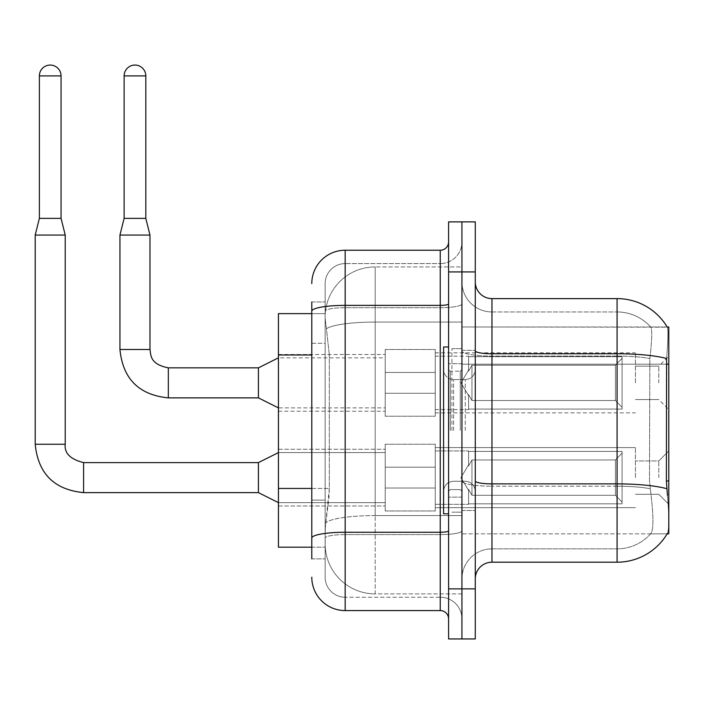 <?xml version="1.0" encoding="UTF-8"?>
<svg xmlns="http://www.w3.org/2000/svg" width="704" height="704" viewBox="0 0 704 704"><rect width="100%" height="100%" fill="white"/><g stroke="black" fill="none" stroke-linecap="round" stroke-linejoin="round"><path stroke-width="0.53" stroke-dasharray="3.52 2.64" d="M668.8 382.862L668.8 356.171L668.8 382.862M658.794 382.862L658.794 366.177L658.794 382.862M668.8 477.62L668.8 450.93L668.8 477.62M658.794 477.62L658.794 460.935L658.794 477.62M385.202 382.862L385.202 416.231L385.202 382.862M278.432 382.862L278.432 354.499L278.432 382.862M385.202 477.62L385.202 444.25L385.202 477.62M278.432 477.62L278.432 449.258L278.432 477.62M435.248 382.862L435.248 416.231L435.248 382.862M435.248 477.62L435.248 444.25L435.248 477.62M635.439 382.862L635.439 352.836L635.439 382.862M635.439 477.62L635.439 447.594L635.439 477.62M311.793 488.444L329.322 488.444L328.997 497.138L325.345 527.164L329.322 488.444L329.322 354.983L329.322 488.444L278.432 488.444L278.432 547.184L325.257 547.184L325.142 543.849A50.046 50.046 0 0 0 375.188 593.894L461.938 593.894L461.938 515.574L461.938 593.894L375.188 593.894L375.188 515.574L375.188 593.894A50.046 50.046 0 0 1 325.142 543.849L325.142 533.667L325.257 547.184L311.793 547.184M325.345 527.164L325.142 533.667L325.345 527.164M667.286 327.184A58.388 58.388 0 0 0 667.163 326.973L650.654 326.973L667.163 326.973A58.388 58.388 0 0 1 667.286 327.184C668.29 329.903 668.061 340.349 666.618 358.53C668.061 340.384 668.29 329.938 667.286 327.184L461.938 326.973L668.8 326.973L668.8 533.843L461.938 533.843L461.938 480.973L461.938 533.843L667.163 533.843L650.654 533.843L651.094 533.342L650.654 533.843L667.163 533.843L667.454 533.342C669.134 528.986 669.134 516.366 667.454 495.466C669.134 516.34 669.134 528.959 667.454 533.342A58.388 58.388 0 0 1 617.082 562.197L491.964 562.197L491.964 298.619A16.685 16.685 0 0 1 475.279 281.934L475.279 350.865L475.279 281.934M668.8 364.197L461.938 364.197L461.938 480.973L461.938 326.973L461.938 364.197L666.38 364.197L666.38 480.973L667.454 495.466M461.938 266.922L461.938 515.574L461.938 266.922L375.188 266.922L461.938 266.922M325.213 314.318C324.914 316.228 325.327 321.05 326.445 328.777L329.322 354.983L326.445 328.777C325.327 321.042 324.914 316.219 325.213 314.318L325.257 313.632L325.213 314.318A50.046 50.046 0 0 1 375.188 266.922A50.046 50.046 0 0 0 325.213 314.318A50.046 50.046 0 0 1 375.188 266.922L375.188 322.062L461.938 322.062L375.188 322.062L375.188 266.922M311.793 343.306L325.142 343.306L325.142 500.122L325.142 301.954L325.142 343.306L311.793 343.306L311.793 500.122L311.793 313.632L325.257 313.632L278.432 313.632L278.432 488.444M475.279 430.408L475.279 350.328L475.279 430.408M461.938 430.408L461.938 348.665L461.938 430.408M451.924 430.408L451.924 348.665L451.924 430.408M651.094 495.466C653.55 516.34 653.55 528.968 651.094 533.342A45.038 45.038 0 0 1 617.082 548.856L491.964 548.856L491.964 495.466L491.964 548.856L617.082 548.856A45.038 45.038 0 0 0 651.094 533.342C653.55 528.986 653.55 516.366 651.094 495.466L649.484 480.973L649.845 358.53C652.001 340.402 652.326 329.947 650.839 327.184A45.038 45.038 0 0 0 617.082 311.96A45.038 45.038 0 0 1 650.839 327.184C652.326 329.921 652.001 340.366 649.845 358.53L649.484 480.973L651.094 495.466M461.938 495.466L461.938 350.865L461.938 495.466M475.279 578.882L475.279 350.865L475.279 578.882A16.685 16.685 0 0 1 491.964 562.197M461.938 281.934L461.938 350.865L461.938 281.934A30.026 30.026 0 0 0 491.964 311.96A30.026 30.026 0 0 1 461.938 281.934A30.026 30.026 0 0 0 491.964 311.96L491.964 486.2A30.026 5.218 0 0 1 461.938 480.982A30.026 5.218 0 0 0 491.964 486.2L491.964 311.96L617.082 311.96L491.964 311.96M461.938 271.92L461.938 221.874L475.279 221.874L475.279 271.92L461.938 271.92L461.938 221.874L448.589 221.874L448.589 271.92L461.938 271.92L461.938 588.887L461.938 271.92M448.589 271.92L448.589 638.942L461.938 638.942L461.938 588.887L461.938 638.942L475.279 638.942L475.279 271.92M491.964 298.619L617.082 298.619L617.082 353.76A58.388 10.138 180 0 1 666.618 358.53L666.38 364.197L649.484 364.197L666.38 364.197M461.938 578.882A30.026 30.026 0 0 1 491.964 548.856A30.026 30.026 0 0 0 461.938 578.882A30.026 30.026 0 0 1 491.964 548.856M311.793 558.862L325.142 558.862L311.793 558.862L311.793 500.122L325.142 500.122L325.142 558.862L325.142 500.122L311.793 500.122M311.793 577.21A33.361 33.361 0 0 0 345.162 610.579L345.162 597.23A20.02 20.02 0 0 1 325.142 577.21L325.142 311.177L325.142 577.21A20.02 20.02 0 0 0 345.162 597.23L440.246 597.23L440.246 543.849L440.246 610.579A8.342 8.342 0 0 1 448.589 618.922L448.589 241.894L448.589 618.922M461.938 543.849L461.938 303.934L461.938 543.849M448.589 430.408L448.589 346.993L448.589 430.408M461.938 241.894L461.938 303.934L461.938 241.894A21.683 21.683 0 0 1 440.246 263.586A21.683 21.683 0 0 0 461.938 241.894A21.683 21.683 0 0 1 440.246 263.586L440.246 597.23L345.162 597.23L345.162 534.582L440.246 534.582A21.683 3.766 0 0 0 461.938 530.816A21.683 3.766 0 0 1 440.246 534.582L440.246 263.586L345.162 263.586L440.246 263.586M311.793 301.954L325.142 301.954L311.793 301.954L311.793 538.058A33.361 5.79 180 0 1 345.162 532.259L345.162 250.237A33.361 33.361 0 0 0 311.793 283.598A33.361 33.361 0 0 1 345.162 250.237L440.246 250.237A8.342 8.342 0 0 0 448.589 241.894A8.342 8.342 0 0 1 440.246 250.237L440.246 543.849L440.246 534.582L345.162 534.582L345.162 263.586L345.162 307.701L440.246 307.701A21.683 3.766 0 0 0 461.938 303.934A21.683 3.766 0 0 1 440.246 307.701L345.162 307.701L345.162 543.849L345.162 532.259L440.246 532.259A8.342 1.452 0 0 0 448.589 530.816M345.162 610.579L440.246 610.579M311.793 538.058L311.793 543.849M325.142 283.598L325.142 311.177L325.142 283.598A20.02 20.02 0 0 1 345.162 263.586A20.02 20.02 0 0 0 325.142 283.598A20.02 20.02 0 0 1 345.162 263.586M461.938 618.922A21.683 21.683 0 0 0 440.246 597.23A21.683 21.683 0 0 1 461.938 618.922A21.683 21.683 0 0 0 440.246 597.23M61.054 75.909L61.054 218.372L61.054 75.909L61.054 218.372L61.054 75.909L61.054 218.372L61.054 75.909L39.371 75.909A10.842 10.842 0 0 1 50.213 65.058A10.842 10.842 0 0 1 61.054 75.909A10.842 10.842 0 0 0 50.213 65.058A10.842 10.842 0 0 0 39.371 75.909A10.842 10.842 0 0 1 50.213 65.058A10.842 10.842 0 0 1 61.054 75.909A10.842 10.842 0 0 0 50.213 65.058A10.842 10.842 0 0 0 39.371 75.909A10.842 10.842 0 0 1 50.213 65.058A10.842 10.842 0 0 1 61.054 75.909A10.842 10.842 0 0 0 50.213 65.058A10.842 10.842 0 0 0 39.371 75.909A10.842 10.842 0 0 1 50.213 65.058A10.842 10.842 0 0 1 61.054 75.909L61.054 218.372L39.371 218.372L61.054 218.372L39.371 218.372L61.054 218.372L39.371 218.372L61.054 218.372L39.371 218.372L61.054 218.372L39.371 218.372L61.054 218.372L39.371 218.372L61.054 218.372L39.371 218.372L50.213 218.372L39.371 218.372L35.2 235.057L65.226 235.057L35.2 235.057L65.226 235.057L35.2 235.057L65.226 235.057L35.2 235.057L65.226 235.057L35.2 235.057L65.226 235.057L35.2 235.057L65.226 235.057L35.2 235.057L65.226 235.057L35.2 235.057L35.2 444.25L35.2 235.057L35.2 444.25L35.2 235.057L35.2 444.25L35.2 235.057L35.2 444.25L65.226 444.25L65.226 235.057L35.2 235.057L39.371 218.372L35.2 235.057M622.09 477.62L622.09 503.835L468.609 503.835L622.09 503.835L622.09 502.137L615.419 495.273L615.419 477.62L615.419 495.273L622.09 502.137L622.09 503.835L468.609 503.835L468.609 504.31L468.609 489.394L471.944 495.273L615.419 495.273L471.944 495.273L471.944 459.967L468.609 465.837L471.944 459.967L615.419 459.967L471.944 459.967L468.609 465.837L468.609 451.405L622.09 451.405L622.09 503.835L622.09 453.103L615.419 459.967L622.09 453.103L622.09 502.137L615.419 495.273L615.419 459.967L615.419 495.273L622.09 502.137L622.09 503.835L468.609 503.835L622.09 503.835L622.09 453.103L615.419 459.967L471.944 459.967L615.419 459.967L622.09 453.103L622.09 503.835L468.609 503.835L468.609 504.31L468.609 489.394L468.609 503.835L622.09 503.835L622.09 502.137L615.419 495.273L471.944 495.273L468.609 489.394L468.609 490.415L468.609 489.394L471.944 495.273L471.944 459.967L468.609 465.837L471.944 459.967L615.419 459.967L615.419 477.62L615.419 459.967L471.944 459.967L468.609 465.837L468.609 450.93L468.609 465.837L471.944 459.967L615.419 459.967L622.09 453.103L615.419 459.967L615.419 495.273L615.419 459.967L471.944 459.967L468.609 465.837L468.609 451.405L622.09 451.405L622.09 503.835L468.609 503.835L468.609 504.31L468.609 489.394L468.609 503.835L622.09 503.835L622.09 502.137L622.09 503.835L468.609 503.835L468.609 504.31L468.609 489.394L468.609 490.415L468.609 489.394L471.944 495.273L615.419 495.273L622.09 502.137L622.09 453.103L615.419 459.967L622.09 453.103L622.09 502.137L615.419 495.273L471.944 495.273L471.944 459.967L615.419 459.967L615.419 495.273L615.419 459.967L471.944 459.967L468.609 465.837L471.944 459.967L615.419 459.967L622.09 453.103L615.419 459.967L615.419 495.273L622.09 502.137L622.09 503.835L622.09 453.103L622.09 503.835L468.609 503.835L622.09 503.835L622.09 502.137L615.419 495.273L471.944 495.273L468.609 489.394L468.609 504.31L468.609 489.394L468.609 490.415L468.609 489.394L471.944 495.273L471.944 459.967L468.609 465.837L468.609 450.93L468.609 465.837L471.944 459.967L615.419 459.967L471.944 459.967L468.609 465.837L468.609 451.405L622.09 451.405L622.09 503.835L468.609 503.835L622.09 503.835L622.09 453.103L615.419 459.967L622.09 453.103L622.09 503.835L622.09 477.62L622.09 502.137L615.419 495.273L615.419 459.967L615.419 495.273L622.09 502.137L622.09 503.835L622.09 453.103L615.419 459.967L471.944 459.967L615.419 459.967L622.09 453.103L622.09 503.835L622.09 477.62L622.09 502.137L615.419 495.273L471.944 495.273L615.419 495.273L615.419 459.967L615.419 495.273L622.09 502.137L622.09 503.835L622.09 477.62L622.09 503.835L468.609 503.835L468.609 504.31L468.609 489.394L468.609 504.31L468.609 489.394L468.609 490.415L468.609 489.394L471.944 495.273L471.944 459.967L471.944 477.62L471.944 459.967L471.944 477.62L471.944 459.967L471.944 477.62L471.944 459.967L468.609 465.837L468.609 450.93L468.609 465.837L471.944 459.967L471.944 477.62L471.944 459.967L471.944 477.62L471.944 459.967L468.609 465.837L468.609 451.405L622.09 451.405L468.609 451.405L468.609 450.93L468.609 465.837L468.609 451.405L622.09 451.405L622.09 453.103L615.419 459.967L471.944 459.967L471.944 495.273L468.609 489.394L468.609 503.835L622.09 503.835L622.09 453.103L622.09 503.835L622.09 502.137L615.419 495.273L471.944 495.273L615.419 495.273L615.419 459.967L622.09 453.103L622.09 451.405L622.09 502.137L622.09 451.405L622.09 477.62L622.09 451.405L468.609 451.405L468.609 450.93L468.609 465.837L468.609 451.405L622.09 451.405L622.09 477.62L622.09 451.405L468.609 451.405L468.609 450.93L468.609 451.405L622.09 451.405L622.09 477.62L622.09 451.405L468.609 451.405L468.609 465.837L468.609 451.405L622.09 451.405L622.09 477.62L622.09 451.405L468.609 451.405L468.609 450.93L468.609 451.405L622.09 451.405L622.09 477.62L622.09 451.405L622.09 477.62L622.09 451.405L468.609 451.405L622.09 451.405L622.09 477.62M258.412 477.62L258.412 492.633L258.412 462.607L258.412 492.633L258.412 462.607L258.412 492.633L258.412 462.607L258.412 492.633L258.412 462.607L258.412 492.633L258.412 462.607L258.412 492.633L258.412 462.607L258.412 492.633L258.412 462.607L258.412 492.633L278.432 502.638L385.202 502.638L278.432 502.638L385.202 502.638L278.432 502.638L385.202 502.638L278.432 502.638L385.202 502.638L278.432 502.638L258.412 492.633L83.582 492.633L83.582 462.607L83.582 492.633L83.582 462.607L83.582 492.633L83.582 462.607L83.582 492.633L83.582 462.607L83.582 492.633L83.582 462.607L83.582 492.633L83.582 462.607L83.582 492.633L83.582 462.607L83.582 477.62L83.582 462.634L258.412 462.607L258.412 477.62M39.371 75.909L39.371 218.372M435.248 488.039L435.248 444.25L435.248 510.981L435.248 488.039L385.202 488.039L435.248 488.039L435.248 467.201L385.202 467.201L385.202 444.25L385.202 467.201L435.248 467.201L435.248 510.981L435.248 488.039L385.202 488.039L385.202 510.981L385.202 488.039L435.248 488.039L435.248 467.201L385.202 467.201L385.202 510.981L385.202 488.039L435.248 488.039L435.248 510.981L435.248 488.039L385.202 488.039L385.202 510.981L385.202 488.039L435.248 488.039L435.248 444.25L435.248 510.981L435.248 488.039L385.202 488.039L385.202 510.981L385.202 488.039L435.248 488.039L435.248 467.201L385.202 467.201L385.202 510.981L385.202 488.039L435.248 488.039L435.248 510.981L435.248 488.039L385.202 488.039L385.202 510.981L385.202 488.039L435.248 488.039L435.248 444.25L435.248 510.981L435.248 488.039L385.202 488.039L385.202 510.981L385.202 488.039L435.248 488.039L435.248 467.201L385.202 467.201L385.202 444.25L385.202 467.201L435.248 467.201L435.248 510.981L435.248 488.039L385.202 488.039L385.202 510.981L385.202 444.25L385.202 467.201L435.248 467.201L385.202 467.201L385.202 488.039L385.202 444.25L385.202 467.201L435.248 467.201L435.248 444.25L435.248 488.039L435.248 467.201L385.202 467.201L385.202 444.25L385.202 467.201L435.248 467.201L435.248 444.25L435.248 510.981L435.248 488.039L385.202 488.039L385.202 444.25L385.202 467.201L435.248 467.201L385.202 467.201L385.202 488.039L385.202 444.25L385.202 467.201L435.248 467.201L435.248 444.25L435.248 488.039M145.807 218.372L145.807 75.909L145.807 218.372L145.807 75.909L145.807 218.372L145.807 75.909L124.115 75.909L145.807 75.909A10.842 10.842 0 0 0 134.957 65.058A10.842 10.842 0 0 0 124.115 75.909A10.842 10.842 0 0 1 134.957 65.058A10.842 10.842 0 0 1 145.807 75.909A10.842 10.842 0 0 0 134.957 65.058A10.842 10.842 0 0 0 124.115 75.909A10.842 10.842 0 0 1 134.957 65.058A10.842 10.842 0 0 1 145.807 75.909A10.842 10.842 0 0 0 134.957 65.058A10.842 10.842 0 0 0 124.115 75.909A10.842 10.842 0 0 1 134.957 65.058A10.842 10.842 0 0 1 145.807 75.909L145.807 218.372L124.115 218.372L145.807 218.372L124.115 218.372L145.807 218.372L124.115 218.372L145.807 218.372L124.115 218.372L145.807 218.372L124.115 218.372L145.807 218.372L124.115 218.372L134.957 218.372L124.115 218.372L119.944 235.057L149.978 235.057L119.944 235.057L149.978 235.057L119.944 235.057L149.978 235.057L119.944 235.057L149.978 235.057L119.944 235.057L149.978 235.057L119.944 235.057L149.978 235.057L119.944 235.057L119.944 349.501L119.944 235.057L119.944 349.501L119.944 235.057L119.944 349.501L119.944 235.057L149.978 235.057L149.978 349.501L149.978 235.057L149.978 349.501L149.978 235.057L149.978 349.501L149.978 235.057L145.807 218.372L149.978 235.057M622.09 382.862L622.09 409.077L468.609 409.077L622.09 409.077L622.09 407.378L615.419 400.514L615.419 382.862L615.419 400.514L622.09 407.378L622.09 409.077L468.609 409.077L468.609 409.552L468.609 394.645L471.944 400.514L615.419 400.514L471.944 400.514L471.944 365.209L468.609 371.087L471.944 365.209L615.419 365.209L471.944 365.209L468.609 371.087L468.609 356.646L622.09 356.646L622.09 409.077L622.09 358.345L615.419 365.209L622.09 358.345L622.09 407.378L615.419 400.514L615.419 365.209L615.419 400.514L622.09 407.378L622.09 409.077L468.609 409.077L622.09 409.077L622.09 358.345L615.419 365.209L471.944 365.209L615.419 365.209L622.09 358.345L622.09 409.077L468.609 409.077L468.609 409.552L468.609 394.645L468.609 409.077L622.09 409.077L622.09 407.378L615.419 400.514L471.944 400.514L468.609 394.645L468.609 395.657L468.609 394.645L471.944 400.514L471.944 365.209L468.609 371.087L471.944 365.209L615.419 365.209L615.419 382.862L615.419 365.209L471.944 365.209L468.609 371.087L468.609 356.171L468.609 371.087L471.944 365.209L615.419 365.209L622.09 358.345L615.419 365.209L615.419 400.514L615.419 365.209L471.944 365.209L468.609 371.087L468.609 356.646L622.09 356.646L622.09 409.077L468.609 409.077L468.609 409.552L468.609 394.645L468.609 409.077L622.09 409.077L622.09 407.378L622.09 409.077L468.609 409.077L468.609 409.552L468.609 394.645L468.609 395.657L468.609 394.645L471.944 400.514L615.419 400.514L622.09 407.378L622.09 358.345L615.419 365.209L622.09 358.345L622.09 407.378L615.419 400.514L471.944 400.514L471.944 365.209L615.419 365.209L615.419 400.514L615.419 365.209L471.944 365.209L468.609 371.087L471.944 365.209L615.419 365.209L622.09 358.345L615.419 365.209L615.419 400.514L622.09 407.378L622.09 409.077L622.09 358.345L622.09 409.077L468.609 409.077L622.09 409.077L622.09 407.378L615.419 400.514L471.944 400.514L468.609 394.645L468.609 409.552L468.609 394.645L468.609 395.657L468.609 394.645L471.944 400.514L471.944 365.209L468.609 371.087L468.609 356.171L468.609 371.087L471.944 365.209L615.419 365.209L471.944 365.209L471.944 382.862L471.944 365.209L471.944 382.862L471.944 365.209L471.944 382.862L471.944 365.209L471.944 382.862L471.944 365.209L468.609 371.087L468.609 356.646L622.09 356.646L622.09 409.077L622.09 358.345L615.419 365.209L622.09 358.345L622.09 409.077L622.09 382.862L622.09 407.378L615.419 400.514L615.419 365.209L615.419 400.514L622.09 407.378L622.09 409.077L622.09 382.862L622.09 409.077L468.609 409.077L468.609 409.552L468.609 394.645L468.609 409.077L622.09 409.077L622.09 358.345L615.419 365.209L471.944 365.209L471.944 382.862L471.944 365.209L468.609 371.087L468.609 356.171L468.609 371.087L468.609 356.646L622.09 356.646L468.609 356.646L468.609 371.087L468.609 356.646L622.09 356.646L622.09 409.077L622.09 407.378L615.419 400.514L471.944 400.514L615.419 400.514L615.419 365.209L622.09 358.345L622.09 356.646L622.09 407.378L622.09 356.646L622.09 382.862L622.09 356.646L468.609 356.646L468.609 356.171L468.609 356.646L622.09 356.646L622.09 382.862L622.09 356.646L468.609 356.646L468.609 371.087L468.609 356.646L622.09 356.646L622.09 382.862L622.09 356.646L468.609 356.646L468.609 356.171L468.609 356.646L622.09 356.646L622.09 382.862L622.09 356.646L622.09 382.862L622.09 356.646L468.609 356.646L622.09 356.646L622.09 382.862M119.944 349.501L149.978 349.501C150.99 355.326 149.917 364.188 168.326 367.849L168.326 397.874L168.326 367.849L168.326 397.874L168.326 367.849L168.326 397.874L168.326 367.849L168.326 397.874L168.326 367.849L168.326 397.874L168.326 367.849L168.326 397.874L168.326 367.849L258.412 367.849L278.432 357.843L258.412 367.849L258.412 397.874L258.412 367.849L258.412 397.874L258.412 367.849L258.412 397.874L258.412 367.849L258.412 397.874L258.412 367.849L258.412 397.874L258.412 367.849L258.412 397.874L258.412 367.849L258.412 397.874L278.432 407.889L385.202 407.889M145.807 75.909L124.115 75.909L124.115 218.372L119.944 235.057M435.248 393.281L435.248 349.501L435.248 416.231L435.248 393.281L385.202 393.281L435.248 393.281L435.248 372.442L385.202 372.442L385.202 349.501L385.202 372.442L435.248 372.442L435.248 416.231L435.248 393.281L385.202 393.281L385.202 416.231L385.202 393.281L435.248 393.281L435.248 372.442L385.202 372.442L385.202 416.231L385.202 393.281L435.248 393.281L435.248 416.231L435.248 393.281L385.202 393.281L385.202 416.231L385.202 393.281L435.248 393.281L435.248 349.501L435.248 416.231L435.248 393.281L385.202 393.281L385.202 416.231L385.202 393.281L435.248 393.281L435.248 372.442L385.202 372.442L385.202 416.231L385.202 393.281L435.248 393.281L435.248 416.231L435.248 393.281L385.202 393.281L385.202 416.231L385.202 393.281L435.248 393.281L435.248 349.501L435.248 416.231L435.248 393.281L385.202 393.281L385.202 416.231L385.202 349.501L385.202 372.442L435.248 372.442L385.202 372.442L385.202 393.281L385.202 349.501L385.202 372.442L435.248 372.442L435.248 349.501L435.248 393.281L435.248 372.442L385.202 372.442L385.202 349.501L385.202 372.442L435.248 372.442L435.248 349.501L435.248 416.231L435.248 393.281L385.202 393.281L385.202 349.501L385.202 372.442L435.248 372.442L385.202 372.442L385.202 393.281L385.202 349.501L385.202 372.442L435.248 372.442L435.248 349.501L435.248 393.281M65.226 444.25L65.226 235.057L65.226 444.25L65.226 235.057L65.226 444.25L65.226 235.057L65.226 444.25L35.2 444.25L65.199 444.25M471.944 495.273L471.944 477.62L471.944 495.273L468.609 489.394L468.609 490.415L468.609 489.394L471.944 495.273L615.419 495.273L622.09 502.137L615.419 495.273L471.944 495.273L471.944 477.62L471.944 495.273L468.609 489.394L468.609 504.31L468.609 489.394L468.609 490.415L468.609 489.394L471.944 495.273L615.419 495.273L615.419 477.62L615.419 495.273L471.944 495.273L471.944 477.62L471.944 495.273L468.609 489.394L468.609 503.835L468.609 489.394L468.609 490.415L468.609 489.394L471.944 495.273L615.419 495.273L471.944 495.273L471.944 477.62L471.944 495.273L468.609 489.394L468.609 490.415L468.609 489.394L471.944 495.273L471.944 477.62L471.944 495.273M124.115 75.909L124.115 218.372M471.944 400.514L471.944 382.862L471.944 400.514L468.609 394.645L468.609 395.657L468.609 394.645L471.944 400.514L615.419 400.514L622.09 407.378L615.419 400.514L471.944 400.514L471.944 382.862L471.944 400.514L468.609 394.645L468.609 409.552L468.609 394.645L468.609 395.657L468.609 394.645L471.944 400.514L615.419 400.514L615.419 382.862L615.419 400.514L471.944 400.514L471.944 382.862L471.944 400.514L468.609 394.645L468.609 409.077L468.609 394.645L468.609 395.657L468.609 394.645L471.944 400.514L615.419 400.514L471.944 400.514L471.944 382.862L471.944 400.514L468.609 394.645L468.609 395.657L468.609 394.645L471.944 400.514L471.944 382.862L471.944 400.514M448.589 513.823L443.59 513.823L443.59 346.993L443.59 491.269L443.59 346.993L448.589 346.993M385.202 467.201L385.202 444.25L385.202 467.201L435.248 467.201L385.202 467.201L385.202 488.039L385.202 467.201M615.419 477.62L615.419 459.967L615.419 477.62M385.202 372.442L385.202 349.501L385.202 372.442L435.248 372.442L385.202 372.442L385.202 393.281L385.202 372.442M615.419 382.862L615.419 365.209L615.419 382.862M375.188 515.574A50.046 8.694 180 0 0 325.741 522.922A50.046 8.694 180 0 1 375.188 515.574L461.938 515.574L375.188 515.574L375.188 322.062L375.188 515.574M668.8 480.973L666.38 480.973M326.445 328.777A50.046 8.694 180 0 1 375.188 322.062A50.046 8.694 180 0 0 326.445 328.777M325.142 543.849A50.046 50.046 0 0 0 375.188 593.894M311.793 354.983L278.432 354.983M475.279 350.865A16.685 2.895 0 0 0 491.964 353.76L617.082 353.76L617.082 548.856L617.082 311.96A45.038 45.038 0 0 1 650.839 327.184A45.038 45.038 0 0 0 617.082 311.96L617.082 356.074A45.038 7.823 180 0 1 649.845 358.53A45.038 7.823 180 0 0 617.082 356.074L617.082 486.2A45.038 7.823 180 0 1 650.118 488.708A45.038 7.823 180 0 0 617.082 486.2L617.082 562.197M666.802 488.708A58.388 10.138 180 0 0 617.082 483.886L491.964 483.886A16.685 2.895 0 0 1 475.279 480.982M475.279 588.887L448.589 588.887M617.082 356.074L491.964 356.074A30.026 5.218 0 0 1 461.938 350.865A30.026 5.218 0 0 0 491.964 356.074L617.082 356.074M617.082 486.2L491.964 486.2L617.082 486.2M311.793 311.177A33.361 5.79 180 0 1 345.162 305.378L440.246 305.378A8.342 1.452 0 0 0 448.589 303.934M345.162 307.701A20.02 3.476 180 0 0 325.142 311.177A20.02 3.476 180 0 1 345.162 307.701M345.162 534.582A20.02 3.476 180 0 0 325.142 538.058A20.02 3.476 180 0 1 345.162 534.582M345.162 597.23A20.02 20.02 0 0 1 325.142 577.21M460.266 430.408L460.266 371.219L460.266 430.408M450.261 430.408L450.261 371.219L450.261 430.408M453.596 430.408L453.596 379.562L453.596 430.408M465.274 430.408L465.274 379.562L465.274 430.408M168.326 367.875L168.326 397.874L258.412 397.874L278.432 407.889L258.412 397.874L168.326 397.874L258.412 397.874L278.432 407.889L258.412 397.874L168.326 397.874L258.412 397.874L278.432 407.889M635.439 366.177L658.794 366.177L635.439 366.177L658.794 366.177L635.439 366.177L658.794 366.177L635.439 366.177L658.794 366.177L668.8 356.171M658.794 460.935L668.8 450.93L658.794 460.935L668.8 450.93L658.794 460.935L668.8 450.93L658.794 460.935L668.8 450.93L658.794 460.935L635.439 460.935L658.794 460.935M278.432 354.499L385.202 354.499M278.432 449.258L385.202 449.258L278.432 449.258M385.202 349.501L435.248 349.501L385.202 349.501M385.202 444.25L435.248 444.25L385.202 444.25M435.248 352.836L635.439 352.836M435.248 447.594L635.439 447.594L435.248 447.594M635.439 494.305L658.794 494.305L668.8 504.31L658.794 494.305L668.8 504.31L658.794 494.305L668.8 504.31L658.794 494.305L668.8 504.31L658.794 494.305L635.439 494.305M635.439 399.546L658.794 399.546L635.439 399.546L658.794 399.546L635.439 399.546L658.794 399.546L635.439 399.546L658.794 399.546L668.8 409.552M435.248 507.646L635.439 507.646L435.248 507.646M435.248 412.887L635.439 412.887M385.202 510.981L435.248 510.981L385.202 510.981M385.202 416.231L435.248 416.231L385.202 416.231M278.432 505.982L385.202 505.982L278.432 505.982M278.432 411.224L385.202 411.224M461.938 350.328L475.279 350.328L461.938 350.328M451.924 512.151L461.938 512.151L451.924 512.151M461.938 363.678L448.589 363.678L461.938 363.678M461.938 497.138L448.589 497.138L461.938 497.138M451.924 348.665L461.938 348.665L451.924 348.665M461.938 510.479L475.279 510.479L461.938 510.479M435.248 504.31L468.609 504.31L435.248 504.31M460.918 477.62L468.609 464.825L460.918 477.62L468.609 490.415L460.918 477.62L468.609 464.825L460.918 477.62L468.609 490.415L460.918 477.62L468.609 464.825L460.918 477.62L468.609 490.415L460.918 477.62L468.609 464.825L460.918 477.62L468.609 490.415L460.918 477.62M61.054 218.372L65.226 235.057M435.248 450.93L468.609 450.93L435.248 450.93M278.432 452.593L385.202 452.593L278.432 452.593L385.202 452.593L278.432 452.593L385.202 452.593L278.432 452.593L385.202 452.593L278.432 452.593L258.412 462.607L278.432 452.593L258.412 462.607L83.582 462.607L258.412 462.607L278.432 452.593L258.412 462.607L83.582 462.607L258.412 462.607L278.432 452.593L258.412 462.607L83.582 462.607L258.412 462.607M435.248 409.552L468.609 409.552M468.609 395.657L460.918 382.862L468.609 370.066L460.918 382.862L468.609 395.657L460.918 382.862L468.609 370.066L460.918 382.862L468.609 395.657L460.918 382.862L468.609 370.066L460.918 382.862L468.609 395.657L460.918 382.862L468.609 370.066M435.248 356.171L468.609 356.171M278.432 357.843L258.412 367.849L168.326 367.849C149.917 364.188 150.99 355.326 149.978 349.501C150.99 355.326 149.917 364.188 168.326 367.849L258.412 367.849L278.432 357.843L258.412 367.849L168.326 367.849C149.917 364.188 150.99 355.326 149.978 349.501C150.99 355.326 149.917 364.188 168.326 367.849L258.412 367.849L278.432 357.843L385.202 357.843M258.412 492.633L83.582 492.633L258.412 492.633L278.432 502.638L258.412 492.633L83.582 492.633L258.412 492.633L278.432 502.638L258.412 492.633L83.582 492.633L258.412 492.633L278.432 502.638M460.266 371.219L461.938 369.547L460.266 371.219L450.261 371.219L448.589 369.547L450.261 371.219L460.266 371.219M450.261 489.597L460.266 489.597L461.938 491.269L460.266 489.597L450.261 489.597L448.589 491.269L450.261 489.597M453.596 481.254C447.568 481.791 444.233 485.126 443.59 491.269C444.233 485.126 447.568 481.791 453.596 481.254L465.274 481.254C471.302 481.791 474.637 485.126 475.279 491.269C474.637 485.126 471.302 481.791 465.274 481.254L453.596 481.254M453.596 379.562L465.274 379.562C471.302 379.025 474.637 375.69 475.279 369.547C474.637 375.69 471.302 379.025 465.274 379.562L453.596 379.562C447.568 379.025 444.233 375.69 443.59 369.547C444.233 375.69 447.568 379.025 453.596 379.562M258.412 397.874L168.326 397.874M258.412 367.849L168.326 367.849C149.917 364.188 150.99 355.326 149.978 349.501"/><path stroke-width="1.06" d="M667.286 327.184A58.388 58.388 0 0 0 617.082 298.619A58.388 58.388 0 0 1 667.286 327.184L668.8 326.973L668.8 533.843L667.163 533.843L667.454 533.342A58.388 58.388 0 0 1 617.082 562.197L491.964 562.197A16.685 16.685 0 0 0 475.279 578.882M311.793 343.306L311.793 301.954L311.793 313.632L278.432 313.632L278.432 547.184L311.793 547.184M461.938 588.887L461.938 638.942L475.279 638.942L475.279 588.887L461.938 588.887L461.938 638.942L448.589 638.942L448.589 588.887L461.938 588.887L461.938 271.92L461.938 588.887M448.589 588.887L448.589 221.874L461.938 221.874L461.938 271.92L461.938 221.874L475.279 221.874L475.279 588.887M667.454 495.466L666.38 480.973L666.618 358.53A58.388 10.138 180 0 0 617.082 353.76L617.082 298.619A58.388 58.388 0 0 1 667.163 326.973A58.388 58.388 0 0 0 617.082 298.619L491.964 298.619A16.685 16.685 0 0 1 475.279 281.934A16.685 16.685 0 0 0 491.964 298.619L491.964 562.197M311.793 558.862L311.793 301.954M311.793 283.598A33.361 33.361 0 0 1 345.162 250.237L345.162 610.579L440.246 610.579L440.246 250.237A8.342 8.342 0 0 0 448.589 241.894M345.162 250.237L440.246 250.237M311.793 543.849L311.793 500.122M448.589 618.922A8.342 8.342 0 0 0 440.246 610.579M345.162 610.579A33.361 33.361 0 0 1 311.793 577.21M448.589 346.993L443.59 346.993L443.59 513.823L448.589 513.823M61.054 218.372L39.371 218.372L39.371 75.909A10.842 10.842 0 0 1 50.213 65.058A10.842 10.842 0 0 1 61.054 75.909L61.054 218.372L65.226 235.057L65.226 444.25C64.222 453.156 70.338 459.272 83.582 462.607L83.582 492.606C54.226 489.729 38.104 473.607 35.2 444.25L35.2 235.057L65.226 235.057M278.432 502.638L258.412 492.633L258.412 462.607L278.432 452.593M145.807 218.372L124.115 218.372L124.115 75.909A10.842 10.842 0 0 1 134.957 65.058A10.842 10.842 0 0 1 145.807 75.909L145.807 218.372L149.978 235.057L149.978 349.501C150.99 355.326 149.917 364.188 168.326 367.849L168.326 367.875M278.432 407.889L258.412 397.874L258.412 367.849L278.432 357.843M149.978 349.501L119.944 349.501L119.944 235.057L149.978 235.057M668.8 480.973L666.38 480.973M668.8 364.197L666.38 364.197M311.793 354.983L278.432 354.983M311.793 488.444L278.432 488.444M617.082 562.197L617.082 353.76L491.964 353.76A16.685 2.895 0 0 1 475.279 350.865M666.802 488.708A58.388 10.138 180 0 0 617.082 483.886L491.964 483.886A16.685 2.895 -0 0 1 475.279 480.982M475.279 271.92L448.589 271.92M448.589 530.816A8.342 1.452 0 0 1 440.246 532.259L345.162 532.259A33.361 5.79 180 0 0 311.793 538.058M311.793 311.177A33.361 5.79 180 0 1 345.162 305.378L440.246 305.378A8.342 1.452 0 0 0 448.589 303.934M258.412 492.633L83.582 492.633C54.226 489.729 38.104 473.607 35.2 444.25C38.104 473.607 54.226 489.729 83.582 492.633C54.226 489.729 38.104 473.607 35.2 444.25C38.104 473.607 54.226 489.729 83.582 492.633C54.226 489.729 38.104 473.607 35.2 444.25C38.104 473.607 54.226 489.729 83.582 492.633C54.226 489.729 38.104 473.607 35.2 444.25L65.226 444.25C64.222 453.156 70.338 459.272 83.582 462.607C70.338 459.272 64.222 453.156 65.226 444.25C64.222 453.156 70.338 459.272 83.582 462.607C70.338 459.272 64.222 453.156 65.226 444.25C64.222 453.156 70.338 459.272 83.582 462.607C70.338 459.272 64.222 453.156 65.226 444.25C64.222 453.156 70.338 459.272 83.582 462.607L258.412 462.607M39.371 75.909L61.054 75.909M258.412 397.874L168.326 397.874C138.978 394.979 122.848 378.849 119.944 349.501C122.848 378.849 138.978 394.979 168.326 397.874C138.978 394.979 122.848 378.849 119.944 349.501C122.848 378.849 138.978 394.979 168.326 397.874C138.978 394.979 122.848 378.849 119.944 349.501C122.848 378.849 138.978 394.979 168.326 397.874L168.326 367.849L258.412 367.849M124.115 75.909L145.807 75.909M39.371 218.372L35.2 235.057M119.944 349.501C122.848 378.849 138.978 394.979 168.326 397.874M124.115 218.372L119.944 235.057"/></g></svg>
